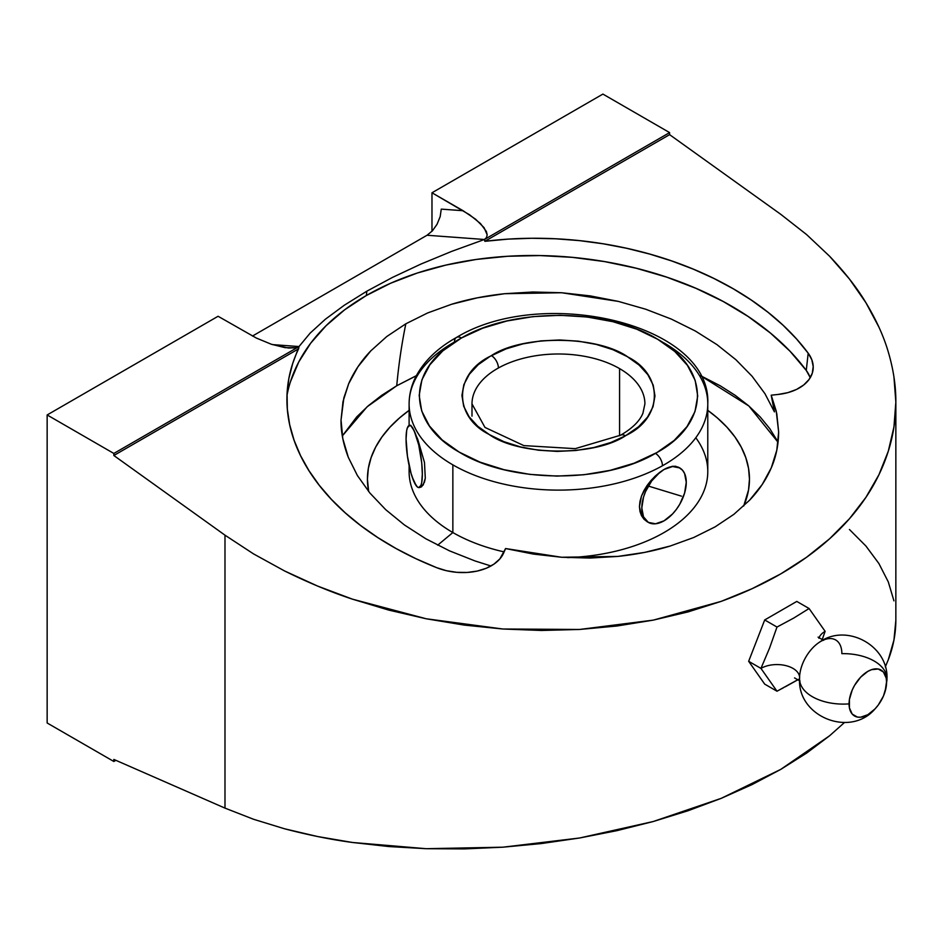 <?xml version="1.0" encoding="UTF-8"?>
<svg xmlns="http://www.w3.org/2000/svg" width="943" height="943" viewBox="0 0 943 943"><rect width="100%" height="100%" fill="white"/><g stroke="black" fill="none" stroke-linecap="round" stroke-linejoin="round"><path stroke-width="1.41" d="M417.737 375.031L396.732 385.758L381.656 395.365L368.289 405.773L356.749 416.877L342.321 435.937L367.122 406.787L396.732 385.758A776.183 448.137 60 0 1 405.832 323.803L386.783 336.521L370.799 350.867C361.346 360.686 353.979 371.625 348.686 383.695L343.853 397.899L341.036 420.036C340.824 431.67 343.252 444.106 348.309 457.32L357.385 475.52L369.892 493.036L385.722 509.68L404.382 524.933L425.823 538.771L449.516 550.853L475.013 560.944L490.961 565.989L475.013 560.944L449.516 550.853L425.823 538.771L404.382 524.933L385.722 509.68L369.892 493.036L357.385 475.52L348.309 457.32L342.804 438.636L341.036 420.036L343.004 401.553L348.686 383.695L357.963 366.756L370.799 350.867L386.783 336.521L405.832 323.803L427.651 312.946L451.544 304.283L477.417 297.811L504.717 293.697L532.83 292L561.651 292.743L590.235 295.89L618.384 301.406L645.672 309.21L671.333 319.088L695.333 331.005L716.951 344.631L735.941 359.754L752.113 376.292L764.95 393.679L774.427 411.879L764.95 393.679L752.113 376.292L735.941 359.754L716.951 344.631L695.333 331.005L671.333 319.088L645.672 309.21L618.384 301.406L561.651 292.743L504.717 293.697C485.468 295.772 467.752 299.296 451.544 304.283L427.651 312.946L405.832 323.803A776.183 448.137 -120 0 0 396.732 385.758L416.393 375.644M893.952 377.07L895.85 402.119L893.952 426.908L888.294 451.202L878.923 474.753L865.933 497.338L849.443 518.744L829.616 538.771L806.642 557.207L780.745 573.898L752.172 588.656L721.195 601.363L688.119 611.889L653.251 620.129L616.946 626.011L579.532 629.464L541.388 630.466L502.867 629.005L464.357 625.103L426.201 618.773L388.799 610.109L352.482 599.17L317.626 586.074L284.538 570.939L253.573 553.918L224.988 535.176L224.988 808.116L113.844 759.433L113.844 761.484L115.859 760.317L113.844 761.484L47.15 722.986L47.15 414.955L47.15 722.986L113.844 761.484L113.844 759.433L224.988 808.116L224.988 535.176L113.844 455.504L298.601 348.839L113.844 455.504L113.844 453.453L299.002 346.553L295.536 347.767L285.092 347.661L271.348 344.254L256.402 338.077L218.081 316.27L47.15 414.955L113.844 453.453L299.002 346.553L292.719 363.444L288.864 378.449L287.061 393.761L287.344 409.238L289.69 424.786L294.098 440.275L300.522 455.587L308.927 470.604L319.229 485.232L331.37 499.342L345.244 512.839L360.756 525.605L377.789 537.557L396.213 548.614L415.887 558.669L436.668 567.674L446.452 570.704L456.825 572.33L467.256 572.448L477.241 571.069L486.282 568.252L493.955 564.126L499.849 558.916L505.578 548.543L561.556 557.254L617.771 556.429C636.737 554.401 654.23 550.936 670.237 546.021L693.718 537.51L715.124 526.866L733.89 514.324L749.614 500.179C758.915 490.478 766.14 479.681 771.303 467.787C776.089 456.754 778.541 444.813 778.647 431.953L776.23 411.101L771.197 395.188L774.427 411.879L771.197 395.188L778.093 394.457L771.197 395.188L776.773 413.612L778.647 431.953L776.808 450.165L771.303 467.787L762.227 484.49L749.614 500.179L733.89 514.324L715.124 526.866L693.718 537.51L670.237 546.021L644.67 552.398L617.771 556.429L590 558.056L561.556 557.254L533.384 554.083L505.578 548.543L503.703 552.869A47.339 30.412 -173.7 0 1 436.668 567.674A276.323 177.496 -173.7 0 1 287.627 386.76A276.323 177.496 -173.7 0 1 298.601 348.839L299.002 346.553L310.153 333.115L325.335 319.264L344.336 305.214L366.839 291.187L366.356 295.513A276.323 177.496 6.3 0 0 286.99 395.412M799.593 677.31A22.632 13.072 0 0 0 785.366 665.499A22.632 13.072 0 0 0 760.954 668.398L776.997 691.219L764.702 684.123L748.659 661.302L764.702 619.952L796.788 601.422L809.082 608.518L825.125 631.338L822.025 640.108L825.125 631.338A22.632 13.072 0 0 0 818.878 638.222A22.632 13.072 180 0 1 825.125 631.338L809.082 608.518L793.629 618.125L776.997 627.048L769.571 648.053L760.954 668.398A22.632 13.072 180 0 1 784.717 665.357A22.632 13.072 180 0 1 799.511 676.508M819.585 642.136A29.893 17.257 -60 0 0 799.699 675.436A29.893 17.257 -60 0 1 819.585 642.136A29.893 17.257 -60 0 1 841.863 653.652A43.708 25.237 0 0 1 886.974 678.512A43.708 25.237 180 0 1 886.585 682.213A43.708 25.237 0 0 0 886.974 678.512M799.558 678.972A43.708 25.237 0 0 0 849.065 703.879A26.534 15.324 120 0 0 873.654 710.268A26.534 15.324 120 0 0 884.051 694.555A26.534 15.324 120 0 0 886.585 682.213L886.231 686.645L883.426 696.075L878.251 705.046L875.01 708.912L867.831 714.711L860.641 717.21L857.399 717.081L852.224 714.087L849.419 707.898L849.419 699.447L852.224 690.017L854.558 685.384L860.641 677.18L867.831 671.381L871.485 669.683L878.251 669.011L883.426 672.005L886.231 678.194L886.585 682.213A26.534 15.324 120 0 0 867.831 671.381A26.534 15.324 120 0 0 849.065 703.879A43.708 25.237 180 0 1 799.558 678.972M664.037 342.946A149.336 86.214 180 0 1 707.78 403.899A149.336 86.214 180 0 1 662.446 465.771A10.055 5.717 -119.3 0 0 655.444 453.394L656.929 452.546C710.609 423.089 710.963 368.949 657.66 339.256C607.044 308.043 513.275 307.442 461.457 337.983L482.71 328.211L506.839 321.009L532.936 316.636L560.012 315.292L587.029 316.989L612.95 321.693L636.796 329.213L657.66 339.256L674.752 351.456L687.412 365.342L695.168 380.371L697.714 395.989L694.967 411.596L687.011 426.601L674.174 440.428L656.929 452.546L634.191 463.166L610.05 470.368L583.953 474.742L556.877 476.097L529.872 474.388L503.951 469.685L480.093 462.164L459.229 452.121L442.137 439.921L429.478 426.047L421.721 411.007L419.175 395.388L421.922 379.781L429.878 364.776L442.715 350.949L461.457 337.983A10.055 5.717 -119.3 0 0 456.53 337.429A10.055 5.717 60.7 0 1 461.457 337.983L459.972 338.832C406.28 368.289 405.926 422.429 459.229 452.121C509.845 483.335 603.626 483.948 655.444 453.394A10.055 5.717 60.7 0 1 662.446 465.771A149.336 86.214 180 0 1 452.852 464.864A149.336 86.214 180 0 1 409.109 403.769M644.906 403.993A86.461 49.92 0 0 0 619.575 368.607L619.575 435.76L619.575 368.607A86.461 49.92 0 0 0 498.399 367.994A86.461 49.92 180 0 1 619.575 368.607A86.461 49.92 180 0 1 644.906 403.899L642.914 413.258C639.708 421.108 632.27 428.428 620.588 435.206L575.242 448.656L523.848 445.603L484.985 427.438L471.995 403.899A86.461 49.92 180 0 1 498.399 367.994A10.055 5.705 -119.1 0 0 491.409 355.605C522.764 334.659 597.815 335.425 627.873 356.984C663.53 374.842 663.165 417.395 626.694 435.088L625.492 435.772A10.055 5.705 -119.1 0 0 620.588 435.206A10.055 5.705 60.9 0 1 625.492 435.772C594.137 456.718 519.074 455.964 489.016 434.393C453.359 416.547 453.724 373.982 490.195 356.289L491.409 355.605A10.055 5.705 60.9 0 1 498.399 367.994A86.461 49.92 0 0 0 471.995 403.816M743.697 506.014A191.016 110.284 0 0 0 707.78 410.358L717.269 417.855L726.9 427.144L734.915 436.927L741.233 447.112L745.783 457.614L748.542 468.317L749.461 479.127L748.542 489.936L743.697 506.014M409.109 465.571L409.109 471.583A149.336 86.214 0 0 0 452.852 532.547L437.682 545.184L452.852 532.547A149.336 86.214 0 0 0 504.128 551.891A149.336 86.214 180 0 1 452.852 532.547L452.852 464.864L452.852 532.547A149.336 86.214 180 0 1 409.356 466.679M695.793 437.741A149.336 86.214 180 0 1 567.639 557.631A149.336 86.214 0 0 0 707.78 471.583L707.78 403.899C711.753 323.697 542.39 285.151 456.542 337.429A10.055 5.717 -119.3 0 0 454.443 342.038A149.336 86.214 180 0 0 409.109 403.899C409.156 394.127 411.584 384.697 416.393 375.632C424.656 360.509 438.035 347.767 456.542 337.429M707.78 404.04A149.336 86.214 180 0 1 662.446 465.771A149.336 86.214 180 0 1 452.852 464.864A149.336 86.214 180 0 1 409.109 403.899L409.109 425.517M659.605 472.443L664.037 469.484L672.229 466.325L678.583 467.256L682.52 470.227L684.583 473.48L686.268 482.321L684.583 493.118L679.762 504.234L676.39 509.373L672.548 513.959L664.037 520.831L655.538 523.789L648.324 522.387L643.503 516.835L641.806 507.994L643.503 497.197L645.554 491.562L651.684 480.942L659.699 472.49L664.037 469.484L672.548 466.526L679.762 467.928A31.437 18.153 -60 0 1 684.583 493.118A31.437 18.153 -60 0 1 664.037 520.831A31.437 18.153 -60 0 1 648.324 522.387A31.437 18.153 -60 0 1 643.503 497.197A31.437 18.153 -60 0 1 664.037 469.484L655.173 476.18L659.605 472.443M650.965 480.529L655.173 476.18L647.146 485.409L650.965 480.529M643.939 490.608L647.146 485.409L641.499 495.994L643.939 490.608M639.967 501.405L641.499 495.994L639.448 506.603L639.967 501.405M639.967 511.448L639.448 506.603L641.488 515.668L639.967 511.448M643.928 519.145L641.488 515.668L643.928 519.145L647.134 521.703L643.928 519.145M668.292 517.778L664.037 520.831L668.292 517.778M412.728 478.207L414.201 482.179A31.437 6.648 81.2 0 1 406.068 438.978L406.681 430.491L407.435 427.674L409.686 425.423L411.089 426.083L414.201 430.833L418.727 444.907L421.721 462.883L422.334 474.046L421.721 482.533L420.967 485.35L418.727 487.59L417.313 486.93L414.201 482.179L411.089 473.516L407.435 456.188L406.068 438.978A31.437 6.648 81.2 0 1 409.392 425.434A31.437 6.648 81.2 0 1 414.201 430.833A31.437 6.648 81.2 0 1 421.934 465.194A31.437 6.648 81.2 0 1 419.01 487.578A31.437 6.648 81.2 0 1 414.201 482.179L415.91 485.091L412.728 478.207M625.492 435.772L638.635 426.696L647.535 417.124L653.039 406.739L654.961 395.93L653.204 385.121L647.853 374.701L639.106 365.082L627.284 356.631L612.856 349.664L596.353 344.443L578.413 341.177L559.718 339.975L540.964 340.883L522.882 343.889L506.155 348.851L490.195 356.289L478.254 364.682L469.355 374.253L463.85 384.638L461.929 395.447L463.685 406.256L469.036 416.676L477.783 426.295L489.606 434.747L504.034 441.713L520.536 446.935L538.477 450.212L557.183 451.402L575.925 450.495L594.007 447.489L610.746 442.526L625.492 435.772M647.134 521.703L648.324 522.387M410.665 425.269L412.739 427.886L417.796 439.462L424.48 462.459L425.293 478.242L424.468 482.121L421.568 486.812L419.718 487.437L423.183 485.008L425.293 478.242L424.48 462.459L417.796 439.462L412.739 427.886L410.665 425.269L410.052 425.717M675.742 466.278L672.229 466.325L664.037 469.484A31.437 18.153 -60 0 1 679.762 467.928M783.716 687.612L776.997 691.219L760.954 668.398L769.571 648.053L776.997 627.048L793.629 618.125L809.082 608.518L796.788 601.422L764.702 619.952L776.997 627.048L764.702 619.952L748.659 661.302L760.954 668.398L748.659 661.302L764.702 684.123L776.997 691.219L798.497 679.349M409.109 410.358A191.016 110.284 0 0 0 368.642 491.503L367.428 479.127L368.348 468.317L371.106 457.614L375.656 447.112L381.974 436.927L389.989 427.144L399.62 417.855L409.109 410.358M785.33 686.775L797.566 679.938M681.435 496.148L648.336 486.058M778.069 442.279L748.872 405.997L700.496 375.644L720.169 385.758L735.234 395.365L748.612 405.773L760.141 416.877L769.747 428.594L777.303 440.794M809.907 377L806.265 370.422L789.998 351.209L770.537 333.15L748.164 316.494L723.187 301.477L695.934 288.322L666.819 277.183L636.219 268.236L604.557 261.588L572.283 257.345L539.856 255.565L507.699 256.272L476.286 259.443L446.027 265.054L417.36 273.01L390.685 283.218L366.356 295.513L344.725 309.752L326.078 325.712L310.695 343.193L298.766 361.935L290.479 381.679M810.19 377.801A47.339 30.412 6.3 0 0 806.265 370.422A276.323 177.496 6.3 0 0 366.356 295.513L366.839 291.187L392.512 277.395L420.967 264.052L451.768 251.345L484.443 239.487L669.601 132.598L669.601 134.649L780.745 214.309L806.642 234.607L829.616 256.248L849.443 279.022L865.933 302.738C876.259 319.854 883.709 336.274 888.294 351.987C893.422 369.385 895.944 386.088 895.85 402.119C895.779 419.258 893.257 435.619 888.294 451.202C883.131 467.492 875.67 482.875 865.933 497.338C855.938 512.214 843.832 526.017 829.616 538.771C815.224 551.69 798.933 563.395 780.745 573.898C762.569 584.401 742.719 593.548 721.195 601.363L653.251 620.129L579.532 629.464L502.867 629.005L426.201 618.773L352.482 599.17C331.099 592.133 308.455 582.727 284.538 570.939L253.573 553.918L224.988 535.176L113.844 455.504L113.844 453.453L47.15 414.955L218.081 316.27L256.402 338.077L271.348 344.254L288.487 348.038L295.536 347.767L299.002 346.553L272.386 344.596L299.002 346.553M808.186 353.177A47.339 30.412 -173.7 0 1 813.102 369.397A47.339 30.412 -173.7 0 1 778.093 394.457L787.853 392.642L796.54 389.435L803.731 384.968L809.059 379.487L812.277 373.251L813.208 366.568L811.817 359.766L808.186 353.177L806.265 370.422L808.186 353.177L796.517 338.926L783.091 325.252L767.991 312.286L751.347 300.098L733.277 288.806L713.922 278.48L693.411 269.191L671.923 261.034L649.609 254.044L626.635 248.28L603.178 243.801L579.403 240.618L555.51 238.779L531.663 238.273L508.041 239.121L484.832 241.314A276.323 177.496 -173.7 0 1 808.186 353.177M878.923 327.138L865.933 302.738C857.364 288.299 845.258 272.798 829.616 256.248L806.642 234.607L780.745 214.309L669.601 134.649L484.832 241.314L669.601 134.649L669.601 132.598L602.907 94.088L431.977 192.773L431.977 231.294L431.977 192.773L469.755 214.898L480.459 223.526L486.352 231.459L487.177 234.783L486.529 237.495L484.443 239.487L669.601 132.598L602.907 94.088L431.977 192.773L463.084 210.725L441.265 209.122L440.181 216.607L437.092 224.198L432.483 230.752L427.038 235.255L432.483 230.752L437.092 224.198L440.181 216.607L441.265 209.122L463.084 210.725L475.614 219.224L484.077 227.664L487.177 234.783L486.529 237.495L484.443 239.487L427.038 235.255L252.465 336.05L427.038 235.255L484.443 239.487L484.832 241.314L484.443 239.487L451.768 251.345L420.967 264.052L392.512 277.395L366.839 291.187M888.294 659.746C893.257 646.91 895.779 633.755 895.85 620.305L893.952 639.991L888.294 659.746L885.312 666.925L888.294 659.746M829.616 735.752L844.421 722.562L829.616 735.752L780.745 769.394L806.642 753.08L829.616 735.752M721.195 798.356L780.745 769.394L752.172 784.529L721.195 798.356L653.251 821.518L688.119 810.721L721.195 798.356M579.532 838.009L653.251 821.518L616.946 830.653L579.532 838.009L502.867 847.191L541.388 843.549L579.532 838.009M426.201 848.7L502.867 847.191L464.357 848.912L426.201 848.7L352.482 842.476L388.799 846.543L426.201 848.7M284.538 828.779C308.455 835.05 331.099 839.612 352.482 842.476L317.626 836.535L284.538 828.779L253.573 819.278L284.538 828.779M224.988 808.116L253.573 819.278L224.988 808.116M893.952 600.88L888.294 581.914L878.923 563.572L865.933 546.044L849.443 529.495M799.64 676.355L799.558 678.866C797.436 716.798 850.48 738.004 875.08 708.841M819.267 642.336L819.267 642.336C846.319 622.616 888.612 645.542 886.974 678.866L885.123 691.431M823.557 640.321L818.064 637.138M471.995 403.899L471.995 416.158M420.13 487.401L419.01 487.578M410.511 425.269L409.392 425.434M800.029 681.07L794.536 677.899M895.85 402.119L895.85 620.305"/></g></svg>
